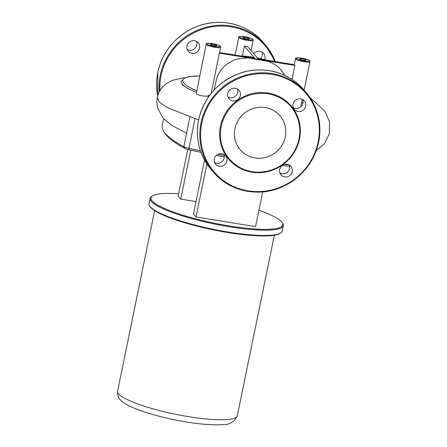 <?xml version="1.0" encoding="UTF-8"?>
<svg xmlns="http://www.w3.org/2000/svg" width="447" height="447" viewBox="0 0 447 447"><rect width="100%" height="100%" fill="white"/><g stroke="black" fill="none" stroke-linecap="round" stroke-linejoin="round"><path stroke-width="0.67" d="M254.93 157.959A26.155 25.071 -40.6 0 1 240.246 149.767A26.155 25.071 -40.6 0 1 238.1 120.483A26.155 25.071 -40.6 0 1 265.278 107.548A26.155 25.071 -40.6 0 1 279.967 115.734A26.155 25.071 -40.6 0 1 282.107 145.018A26.155 25.071 -40.6 0 1 254.93 157.959M268.099 93.032A41.063 39.358 -40.6 0 1 299.501 139.023A41.063 39.358 -40.6 0 1 251.857 172.173A41.063 39.358 -40.6 0 1 220.455 126.183A41.063 39.358 -40.6 0 1 268.099 93.032M268.094 93.842A40.375 38.699 -40.6 0 1 298.965 139.062A40.375 38.699 -40.6 0 1 252.119 171.659A40.375 38.699 -40.6 0 1 221.243 126.44A40.375 38.699 -40.6 0 1 268.094 93.842M279.895 173.067A6.549 6.275 139.4 0 0 289.282 165.032M279.638 169.603A6.549 6.275 -40.6 0 1 290.913 166.368A6.549 6.275 -40.6 0 1 287.482 176.761A6.549 6.275 -40.6 0 1 279.638 169.603M214.543 162.457A6.549 6.275 139.4 0 0 223.925 154.416M221.88 153.701A6.549 6.275 -40.6 0 1 226.093 163.082A6.549 6.275 -40.6 0 1 215.61 164.272A6.549 6.275 -40.6 0 1 221.88 153.701M227.976 97.021A6.549 6.275 139.4 0 0 237.357 88.981M240.318 95.602A6.549 6.275 -40.6 0 1 229.043 98.837A6.549 6.275 -40.6 0 1 232.474 88.445A6.549 6.275 -40.6 0 1 240.318 95.602M293.327 107.638A6.549 6.275 139.4 0 0 302.714 99.597M298.076 111.504A6.549 6.275 -40.6 0 1 293.863 102.123A6.549 6.275 -40.6 0 1 304.346 100.933A6.549 6.275 -40.6 0 1 298.076 111.504M295.528 58.73A7.364 1.319 11.6 0 0 295.651 59.06A7.364 1.319 11.6 0 0 303.295 61.664A7.364 1.319 11.6 0 0 309.955 61.692L309.693 60.809C309.039 59.909 306.1 58.965 300.865 57.976C296.601 57.685 294.819 57.937 295.528 58.73L294.305 64.681A7.364 1.319 11.6 0 0 294.305 64.692A7.364 1.319 11.6 0 0 294.428 65.022A7.364 1.319 11.6 0 0 294.942 65.424L292.059 79.477M209.693 95.34A7.364 1.319 -168.4 0 1 208.598 95.367L207.386 96.189C201.955 96.161 198.244 95.317 196.255 93.658L206.207 44.225A7.364 1.319 11.6 0 0 206.335 44.555A7.364 1.319 11.6 0 0 213.979 47.159A7.364 1.319 11.6 0 0 220.639 47.186L219.416 53.148A7.364 1.319 11.6 0 1 219.416 53.159L211.135 93.484M210.408 44.532A3.274 0.587 -168.4 0 1 210.353 44.382A3.274 0.587 -168.4 0 1 213.314 44.398A3.274 0.587 -168.4 0 1 216.711 45.555A3.274 0.587 -168.4 0 1 216.767 45.7A3.274 0.587 -168.4 0 1 213.806 45.689A3.274 0.587 -168.4 0 1 210.408 44.532M242.956 37.649A3.274 0.587 -168.4 0 1 242.9 37.503A3.274 0.587 -168.4 0 1 245.861 37.514A3.274 0.587 -168.4 0 1 249.258 38.671A3.274 0.587 -168.4 0 1 249.314 38.816A3.274 0.587 -168.4 0 1 246.353 38.805A3.274 0.587 -168.4 0 1 242.956 37.649M299.725 59.038A3.274 0.587 -168.4 0 1 299.669 58.892A3.274 0.587 -168.4 0 1 302.63 58.903A3.274 0.587 -168.4 0 1 306.027 60.06A3.274 0.587 -168.4 0 1 306.083 60.205A3.274 0.587 -168.4 0 1 303.122 60.194A3.274 0.587 -168.4 0 1 299.725 59.038M196.339 92.317L189.215 89.193L183.695 85.885L182.247 84.6L181.063 81.913L181.191 81.309A66.067 11.851 11.6 0 0 189.215 89.193M302.87 103.486L301.585 102.48M207.386 96.189L208.766 96.619M284.812 75.42L281.66 70.632L278.799 67.519L275.039 64.58L268.474 61.462L248.018 57.886L237.217 58.931L234.005 60.054L227.322 63.86L224.288 66.452L221.315 69.805L218.091 75.035L216.672 78.516L214.068 90.098M294.942 65.424L219.416 53.159M219.538 52.539L254.885 58.278L244.425 46.063A7.364 1.319 11.6 0 0 247.733 46.605L258.193 58.814L294.305 64.681M249.795 57.842L262.378 59.948C262.383 59.943 265.697 60.524 263.138 59.999L249.795 57.842M254.835 58.272L252.762 57.188L247.325 56.316L240.799 55.992M242.397 55.942L244.425 46.063M283.331 225.701L282.241 230.998A67.983 12.192 -168.4 0 1 280.677 232.948A67.983 12.192 -168.4 0 1 228.261 232.049A67.983 12.192 -168.4 0 1 149.728 206.067A67.983 12.192 -168.4 0 1 149.058 203.659L150.147 198.362A67.983 12.192 11.6 0 0 229.345 226.746A67.983 12.192 11.6 0 0 283.331 225.701A67.983 12.192 11.6 0 0 282.66 223.293L282.13 222.517A67.296 12.069 -168.4 0 1 229.356 225.936A67.296 12.069 -168.4 0 1 152.505 195.909A67.296 12.069 -168.4 0 1 178.666 193.752M149.728 206.067L150.259 206.844A67.296 12.069 11.6 0 0 227.992 232.563A67.296 12.069 11.6 0 0 279.883 233.451L280.677 232.948M152.505 195.909L151.712 196.412A67.983 12.192 11.6 0 0 150.147 198.362M258.936 210.23A67.296 12.069 -168.4 0 1 282.13 222.517M204.542 160.071L193.478 213.973L196.026 216.951L255.572 226.623L262.702 191.892M187.762 149.443L178.18 196.116L180.728 199.094L196.021 201.575M200.424 150.79A175.297 31.446 -168.4 0 1 188.874 148.292A6.873 1.235 -168.4 0 1 183.846 146.661A175.297 31.446 -168.4 0 1 163.932 131.77A175.297 31.446 -168.4 0 1 162.205 125.562L163.602 118.762M163.932 131.77L165.261 133.714A173.576 31.134 11.6 0 0 184.98 148.454A5.157 0.928 11.6 0 0 188.746 149.678A173.576 31.134 11.6 0 0 200.971 152.315M289.058 164.915A175.297 31.446 -168.4 0 1 284.599 164.44M224.215 155.472A175.297 31.446 -168.4 0 1 217.946 154.299M216.337 155.394A173.576 31.134 11.6 0 0 224.31 156.891M282.28 165.53A173.576 31.134 11.6 0 0 289.606 166.306M190.78 150.131L180.728 199.094M206.905 163.948L196.026 216.951M199.563 48.03A6.549 6.275 139.4 0 0 191.718 40.867A6.549 6.275 139.4 0 0 188.288 51.265A6.549 6.275 139.4 0 0 199.563 48.03M196.602 41.409A6.549 6.275 -40.6 0 1 187.22 49.449M264.741 59.322A6.549 6.275 139.4 0 0 253.756 53.64M261.959 52.025A6.549 6.275 -40.6 0 1 260.741 58.484M318.666 142.006A61.105 58.574 139.4 0 0 306.256 92.697A61.105 58.574 139.4 0 0 271.938 73.565A61.105 58.574 139.4 0 0 201.033 122.903A61.105 58.574 139.4 0 0 213.442 172.207A61.105 58.574 139.4 0 0 247.761 191.344A61.105 58.574 139.4 0 0 318.655 142.062M201.82 123.154A60.418 57.914 -40.6 0 1 271.932 74.375A60.418 57.914 -40.6 0 1 318.135 142.051A60.418 57.914 -40.6 0 1 248.024 190.83A60.418 57.914 -40.6 0 1 201.82 123.154M269.491 70.71A61.105 58.574 -40.6 0 1 303.809 89.841L306.256 92.697C317.957 106.978 322.097 123.428 318.677 142.04C313.425 164.015 300.255 179.376 279.157 188.12C256.153 197.161 228.696 190.523 213.442 172.207L210.995 169.352A61.105 58.574 -40.6 0 1 198.585 120.042A61.105 58.574 -40.6 0 1 269.491 70.71M253.186 40.303L252.924 39.42C252.27 38.515 249.331 37.57 244.096 36.587C239.827 36.291 238.05 36.548 238.759 37.341A7.364 1.319 11.6 0 0 238.882 37.671A7.364 1.319 11.6 0 0 246.526 40.275A7.364 1.319 11.6 0 0 253.186 40.303L251.091 50.522M239.681 37.118A6.677 1.196 -168.4 0 1 244.872 36.715A6.677 1.196 -168.4 0 1 252.538 39.202A6.677 1.196 -168.4 0 1 247.347 39.604A6.677 1.196 -168.4 0 1 239.681 37.118M296.45 58.507A6.677 1.196 -168.4 0 1 301.641 58.104A6.677 1.196 -168.4 0 1 309.307 60.596A6.677 1.196 -168.4 0 1 304.116 60.993A6.677 1.196 -168.4 0 1 296.45 58.507M207.134 43.996A6.677 1.196 -168.4 0 1 212.319 43.594A6.677 1.196 -168.4 0 1 219.985 46.086A6.677 1.196 -168.4 0 1 214.8 46.488A6.677 1.196 -168.4 0 1 207.134 43.996M196.641 90.836A64.692 11.605 -168.4 0 1 199.686 75.996M209.459 95.658L208.598 95.367M184.756 77.828L181.571 78.152L171.832 80.572L165.686 84.064L161.322 88.456L158.741 92.786L157.21 97.502L159.389 102.123L167.429 107.66L198.591 119.919M184.98 148.454L183.846 146.661L189.919 117.086M188.746 149.678L194.937 118.757M274.357 235.234L237.301 415.755A61.105 10.963 -168.4 0 1 188.774 416.693A61.105 10.963 -168.4 0 1 118.623 393.913A61.105 10.963 -168.4 0 1 117.583 391.181L154.64 210.66M157.662 95.68L157.819 72.442C161.948 51.304 178.364 32.692 198.993 25.764C221.662 17.595 248.163 24.417 263.054 42.269A61.105 58.574 139.4 0 0 228.735 23.138A61.105 58.574 139.4 0 0 157.83 72.47A61.105 58.574 139.4 0 0 157.668 95.669M159.216 91.803A61.105 58.574 -40.6 0 1 160.277 75.325A61.105 58.574 -40.6 0 1 231.183 25.993A61.105 58.574 -40.6 0 1 265.501 45.125A61.105 58.574 -40.6 0 1 275.313 61.597L265.501 45.125L263.054 42.269M274.603 61.479A60.418 57.914 139.4 0 0 214.297 26.502A60.418 57.914 139.4 0 0 161.065 75.582A60.418 57.914 139.4 0 0 159.931 90.512M210.995 169.352C199.295 155.07 195.155 138.626 198.574 120.014C203.826 98.038 217.002 82.673 238.095 73.934C261.104 64.888 288.561 71.531 303.809 89.841M220.639 47.186L220.377 46.304C219.723 45.398 216.778 44.454 211.548 43.465C207.279 43.175 205.503 43.426 206.207 44.225M235.116 55.07L238.759 37.341M199.697 75.945L189.623 76.582L184.723 77.839L181.191 81.309M268.027 60.412L257.45 57.948M300.686 106.861L302.228 99.351M304.105 90.188L309.955 61.692M157.21 97.502L156.757 102.313L157.4 107.403L163.06 118.148L171.799 125.518L186.628 133.105M316.258 150.605L324.399 143.766L329.372 133.592L329.417 121.439L324.908 111.208L309.927 97.474M237.301 415.755C234.262 422.175 229.015 425.142 221.561 424.65C213.314 425.158 202.742 424.454 189.846 422.532C177.336 420.633 165.183 418.023 153.394 414.699C145.722 412.52 139.123 410.257 133.586 407.904C129.166 406.049 125.596 404.105 122.858 402.082L120.019 399.462C118.472 398.623 117.662 395.863 117.583 391.181"/></g></svg>

